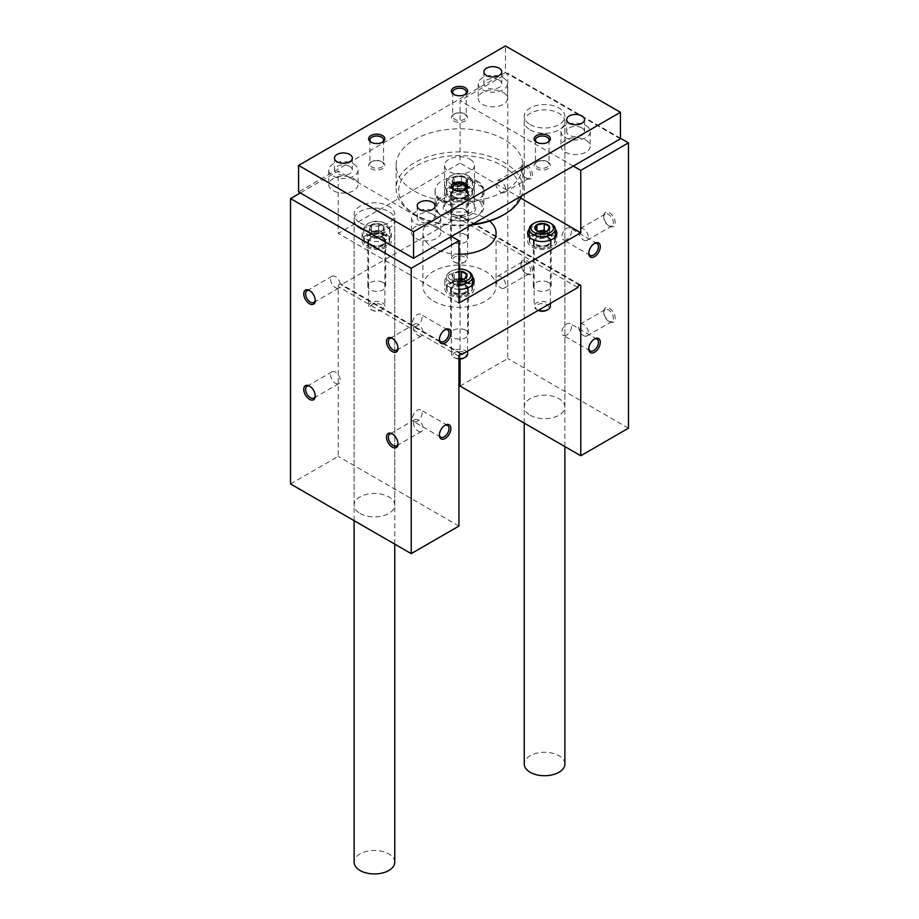 <?xml version="1.0" encoding="UTF-8"?>
<svg xmlns="http://www.w3.org/2000/svg" width="919" height="919" viewBox="0 0 919 919"><rect width="100%" height="100%" fill="white"/><g stroke="black" fill="none" stroke-linecap="round" stroke-linejoin="round"><path stroke-width="0.69" stroke-dasharray="4.59 3.45" d="M530.194 415.262A20.321 11.729 0 0 0 552.33 417.8A20.321 11.729 0 0 0 564.875 406.968A20.321 11.729 0 0 0 544.553 395.227A20.321 11.729 0 0 0 524.244 406.968A20.321 11.729 0 0 0 530.194 415.262M460.074 386.06L507.782 358.525L507.782 73.164L460.074 100.699L460.074 163.077L338.238 233.426L338.238 171.037L300.306 192.944M628.47 428.197L507.782 358.525M526.736 273.908A8.133 4.687 -120 0 0 532.492 270.588A8.133 4.687 -120 0 0 526.736 260.628A8.133 4.687 -120 0 0 520.993 263.948A8.133 4.687 -120 0 0 526.736 273.908L525.806 273.368A6.812 3.929 -120 0 0 529.218 273.701A6.812 3.929 -120 0 0 529.218 265.844A6.812 3.929 -120 0 0 522.406 261.915A6.812 3.929 -120 0 0 520.993 265.028A6.812 3.929 -120 0 0 525.806 273.368L526.736 273.908M609.504 321.684A8.133 4.687 -120 0 0 615.248 318.365A8.133 4.687 -120 0 0 609.504 308.416A8.133 4.687 -120 0 0 603.749 311.736A8.133 4.687 -120 0 0 609.504 321.684L608.573 321.145A6.812 3.929 -120 0 0 611.974 321.489A6.812 3.929 -120 0 0 611.974 313.62A6.812 3.929 -120 0 0 605.161 309.692A6.812 3.929 -120 0 0 603.749 312.816A6.812 3.929 -120 0 0 608.573 321.145L609.504 321.684M526.736 178.343A8.133 4.687 -120 0 0 532.492 175.024A8.133 4.687 -120 0 0 526.736 165.075A8.133 4.687 -120 0 0 520.993 168.395A8.133 4.687 -120 0 0 526.736 178.343L525.806 177.804A6.812 3.929 -120 0 0 529.218 178.137A6.812 3.929 -120 0 0 529.218 170.279A6.812 3.929 -120 0 0 522.406 166.35A6.812 3.929 -120 0 0 520.993 169.464A6.812 3.929 -120 0 0 525.806 177.804L526.736 178.343M609.504 226.12A8.133 4.687 -120 0 0 615.248 222.812A8.133 4.687 -120 0 0 609.504 212.852A8.133 4.687 -120 0 0 603.749 216.172A8.133 4.687 -120 0 0 609.504 226.12L608.573 225.58A6.812 3.929 -120 0 0 611.974 225.925A6.812 3.929 -120 0 0 611.974 218.067A6.812 3.929 -120 0 0 605.161 214.127A6.812 3.929 -120 0 0 603.749 217.252A6.812 3.929 -120 0 0 608.573 225.58L609.504 226.12M620.417 138.195L507.782 73.164M530.194 129.901A20.321 11.729 0 0 0 552.33 132.439A20.321 11.729 0 0 0 564.875 121.607A20.321 11.729 0 0 0 544.553 109.866A20.321 11.729 0 0 0 524.244 121.607A20.321 11.729 0 0 0 530.194 129.901M573.295 166.063L460.074 100.699M520.682 198.079L460.074 163.077M387.083 227.119A14.635 8.443 180 0 1 391.368 233.093A14.635 8.443 180 0 1 376.744 241.536A14.635 8.443 180 0 1 362.109 233.093A14.635 8.443 180 0 1 371.138 225.293A14.635 8.443 180 0 1 387.083 227.119M458.926 289.313A14.635 8.443 180 0 1 444.865 280.869A14.635 8.443 180 0 1 453.906 273.069A14.635 8.443 180 0 1 469.85 274.896A14.635 8.443 180 0 1 472.504 276.998M469.85 179.343A14.635 8.443 180 0 1 474.135 185.316A14.635 8.443 180 0 1 459.5 193.76A14.635 8.443 180 0 1 444.865 185.316A14.635 8.443 180 0 1 453.906 177.505A14.635 8.443 180 0 1 469.85 179.343M529.252 229.222A14.635 8.443 180 0 1 552.606 227.119A14.635 8.443 180 0 1 555.26 229.222M458.926 254.207A36.576 21.114 180 0 1 422.924 233.093A36.576 21.114 180 0 1 445.508 213.587A36.576 21.114 180 0 1 485.358 218.159A36.576 21.114 180 0 1 489.62 221.111M458.926 303.109L338.238 233.426M451.459 236.413L338.238 171.037M364.671 230.106A20.321 11.729 0 0 0 394.756 219.813A20.321 11.729 0 0 0 374.447 208.085A20.321 11.729 0 0 0 354.125 219.813A20.321 11.729 0 0 0 356.629 225.454M360.076 513.48A20.321 11.729 0 0 0 382.212 516.018A20.321 11.729 0 0 0 394.756 505.174A20.321 11.729 0 0 0 374.447 493.446A20.321 11.729 0 0 0 354.125 505.174A20.321 11.729 0 0 0 360.076 513.48M290.53 483.945L338.238 456.398L338.238 286.51A2.033 1.172 120 0 1 339.122 284.465A2.033 1.172 120 0 1 340.685 283.925A2.033 1.172 120 0 1 341.11 284.856L457.202 217.826L577.89 287.509M458.926 526.082L338.238 456.398M460.362 353.7L341.11 284.856M383.062 282.535A8.937 5.158 180 0 1 385.681 286.188A8.937 5.158 180 0 1 376.744 291.346A8.937 5.158 180 0 1 367.795 286.188A8.937 5.158 180 0 1 373.321 281.409A8.937 5.158 180 0 1 383.062 282.535M465.818 330.312A8.937 5.158 180 0 1 468.437 333.965A8.937 5.158 180 0 1 459.5 339.122A8.937 5.158 180 0 1 450.563 333.965A8.937 5.158 180 0 1 456.077 329.197A8.937 5.158 180 0 1 465.818 330.312M465.818 234.747A8.937 5.158 180 0 1 468.437 238.4A8.937 5.158 180 0 1 459.5 243.558A8.937 5.158 180 0 1 450.563 238.4A8.937 5.158 180 0 1 456.077 233.633A8.937 5.158 180 0 1 465.818 234.747M548.586 282.535A8.937 5.158 180 0 1 551.205 286.188A8.937 5.158 180 0 1 542.256 291.346A8.937 5.158 180 0 1 533.319 286.188A8.937 5.158 180 0 1 538.833 281.409A8.937 5.158 180 0 1 548.586 282.535M433.642 301.11A36.576 21.114 0 0 0 473.492 305.694A36.576 21.114 0 0 0 496.076 286.188A36.576 21.114 0 0 0 485.358 271.254A36.576 21.114 0 0 0 445.508 266.671A36.576 21.114 0 0 0 422.924 286.188A36.576 21.114 0 0 0 433.642 301.11M579.326 285.016L460.074 216.172A2.033 1.172 120 0 0 459.649 215.241A2.033 1.172 120 0 0 458.087 215.781A2.033 1.172 120 0 0 457.202 217.826M460.074 216.172L460.074 359.019M552.606 235.08A14.635 8.443 180 0 1 556.891 241.054A14.635 8.443 180 0 1 542.256 249.497A14.635 8.443 180 0 1 527.632 241.054A14.635 8.443 180 0 1 536.662 233.254A14.635 8.443 180 0 1 552.606 235.08M548.586 237.401A8.937 5.158 180 0 1 551.205 241.054A8.937 5.158 180 0 1 542.256 246.223A8.937 5.158 180 0 1 533.319 241.054A8.937 5.158 180 0 1 538.833 236.286A8.937 5.158 180 0 1 548.586 237.401M469.85 187.304A14.635 8.443 180 0 1 474.135 193.277A14.635 8.443 180 0 1 459.5 201.72A14.635 8.443 180 0 1 444.865 193.277A14.635 8.443 180 0 1 453.906 185.477A14.635 8.443 180 0 1 469.85 187.304M465.818 189.624A8.937 5.158 180 0 1 468.437 193.277A8.937 5.158 180 0 1 459.5 198.435A8.937 5.158 180 0 1 450.563 193.277A8.937 5.158 180 0 1 456.077 188.51A8.937 5.158 180 0 1 465.818 189.624M469.85 282.868A14.635 8.443 180 0 1 474.135 288.842A14.635 8.443 180 0 1 459.5 297.285A14.635 8.443 180 0 1 444.865 288.842A14.635 8.443 180 0 1 453.906 281.03A14.635 8.443 180 0 1 469.85 282.868M465.818 285.189A8.937 5.158 180 0 1 468.437 288.842A8.937 5.158 180 0 1 459.5 294A8.937 5.158 180 0 1 450.563 288.842A8.937 5.158 180 0 1 456.077 284.063A8.937 5.158 180 0 1 465.818 285.189M387.083 235.08A14.635 8.443 180 0 1 391.368 241.054A14.635 8.443 180 0 1 376.744 249.497A14.635 8.443 180 0 1 362.109 241.054A14.635 8.443 180 0 1 371.138 233.254A14.635 8.443 180 0 1 387.083 235.08M383.062 237.401A8.937 5.158 180 0 1 385.681 241.054A8.937 5.158 180 0 1 376.744 246.223A8.937 5.158 180 0 1 367.795 241.054A8.937 5.158 180 0 1 373.321 236.286A8.937 5.158 180 0 1 383.062 237.401M439.408 339.031A6.812 3.929 -60 0 1 439.385 338.525A6.812 3.929 -60 0 1 444.199 330.185A6.812 3.929 -60 0 1 444.647 329.955M417.26 325.751A6.812 3.929 -60 0 1 413.86 326.084A6.812 3.929 -60 0 1 412.815 320.639A6.812 3.929 -60 0 1 417.26 314.631A6.812 3.929 -60 0 1 420.661 314.298A6.812 3.929 -60 0 1 421.706 319.755A6.812 3.929 -60 0 1 417.26 325.751M588.826 252.759A6.812 3.929 -60 0 1 588.815 252.254A6.812 3.929 -60 0 1 593.628 243.914A6.812 3.929 -60 0 1 594.076 243.684M566.69 239.48A6.812 3.929 -60 0 1 563.278 239.813A6.812 3.929 -60 0 1 562.244 234.368A6.812 3.929 -60 0 1 566.69 228.36A6.812 3.929 -60 0 1 570.09 228.027A6.812 3.929 -60 0 1 571.136 233.483A6.812 3.929 -60 0 1 566.69 239.48M418.214 335.481A6.812 3.929 -120 0 0 421.614 335.826A6.812 3.929 -120 0 0 421.614 327.957A6.812 3.929 -120 0 0 414.814 324.028A6.812 3.929 -120 0 0 413.768 329.484A6.812 3.929 -120 0 0 418.214 335.481M397.984 347.658A6.812 3.929 -120 0 0 398.007 347.152A6.812 3.929 -120 0 0 393.194 338.812A6.812 3.929 -120 0 0 392.746 338.583M335.458 287.704A6.812 3.929 -120 0 0 338.858 288.038A6.812 3.929 -120 0 0 338.858 280.18A6.812 3.929 -120 0 0 332.046 276.251A6.812 3.929 -120 0 0 331.012 281.708A6.812 3.929 -120 0 0 335.458 287.704M315.228 299.87A6.812 3.929 -120 0 0 315.251 299.376A6.812 3.929 -120 0 0 310.427 291.036A6.812 3.929 -120 0 0 309.99 290.806M583.542 240.031A6.812 3.929 -120 0 0 586.954 240.364A6.812 3.929 -120 0 0 587.988 234.919A6.812 3.929 -120 0 0 583.542 228.911A6.812 3.929 -120 0 0 580.142 228.578A6.812 3.929 -120 0 0 579.096 234.035A6.812 3.929 -120 0 0 583.542 240.031M500.786 192.255A6.812 3.929 -120 0 0 504.186 192.588A6.812 3.929 -120 0 0 505.232 187.131A6.812 3.929 -120 0 0 500.786 181.135A6.812 3.929 -120 0 0 497.386 180.802A6.812 3.929 -120 0 0 496.34 186.258A6.812 3.929 -120 0 0 500.786 192.255M439.408 434.595A6.812 3.929 -60 0 1 439.385 434.09A6.812 3.929 -60 0 1 444.199 425.75A6.812 3.929 -60 0 1 444.647 425.52M417.26 421.316A6.812 3.929 -60 0 1 413.86 421.649A6.812 3.929 -60 0 1 412.815 416.192A6.812 3.929 -60 0 1 417.26 410.196A6.812 3.929 -60 0 1 420.661 409.863A6.812 3.929 -60 0 1 421.706 415.319A6.812 3.929 -60 0 1 417.26 421.316M588.826 348.324A6.812 3.929 -60 0 1 588.815 347.819A6.812 3.929 -60 0 1 593.628 339.479A6.812 3.929 -60 0 1 594.076 339.249M566.69 335.044A6.812 3.929 -60 0 1 563.278 335.378A6.812 3.929 -60 0 1 562.244 329.921A6.812 3.929 -60 0 1 566.69 323.925A6.812 3.929 -60 0 1 570.09 323.591A6.812 3.929 -60 0 1 571.136 329.048A6.812 3.929 -60 0 1 566.69 335.044M418.214 431.045A6.812 3.929 -120 0 0 421.614 431.39A6.812 3.929 -120 0 0 421.614 423.521A6.812 3.929 -120 0 0 414.814 419.592A6.812 3.929 -120 0 0 413.768 425.049A6.812 3.929 -120 0 0 418.214 431.045M397.984 443.222A6.812 3.929 -120 0 0 398.007 442.717A6.812 3.929 -120 0 0 393.194 434.377A6.812 3.929 -120 0 0 392.746 434.147M335.458 383.269A6.812 3.929 -120 0 0 338.858 383.602A6.812 3.929 -120 0 0 338.858 375.745A6.812 3.929 -120 0 0 332.046 371.816A6.812 3.929 -120 0 0 331.012 377.272A6.812 3.929 -120 0 0 335.458 383.269M315.228 395.434A6.812 3.929 -120 0 0 315.251 394.94A6.812 3.929 -120 0 0 310.427 386.6A6.812 3.929 -120 0 0 309.99 386.359M583.542 335.596A6.812 3.929 -120 0 0 586.954 335.929A6.812 3.929 -120 0 0 587.988 330.472A6.812 3.929 -120 0 0 583.542 324.476A6.812 3.929 -120 0 0 580.142 324.143A6.812 3.929 -120 0 0 579.096 329.599A6.812 3.929 -120 0 0 583.542 335.596M500.786 287.819A6.812 3.929 -120 0 0 504.186 288.152A6.812 3.929 -120 0 0 505.232 282.696A6.812 3.929 -120 0 0 500.786 276.699A6.812 3.929 -120 0 0 497.386 276.355A6.812 3.929 -120 0 0 496.34 281.811A6.812 3.929 -120 0 0 500.786 287.819M439.719 214.368L436.468 211.163A24.388 14.072 180 0 1 435.112 206.545A24.388 14.072 180 0 1 467.507 193.254L470.758 196.459L479.281 201.376A22.757 13.142 180 0 1 475.594 217.16A22.757 13.142 180 0 1 448.242 219.296L439.719 214.368A22.757 13.142 180 0 1 443.406 198.584A22.757 13.142 180 0 1 470.758 196.459M620.417 138.861L505.473 72.498L505.473 45.95M505.473 72.498L298.583 191.945M414.676 191.278A63.4 36.599 0 0 0 483.762 199.216A63.4 36.599 0 0 0 522.9 165.397A63.4 36.599 0 0 0 504.324 139.516A63.4 36.599 0 0 0 435.238 131.589A63.4 36.599 0 0 0 396.1 165.397A63.4 36.599 0 0 0 414.676 191.278M360.076 222.8A20.321 11.729 0 0 0 382.212 225.35A20.321 11.729 0 0 0 394.756 214.506A20.321 11.729 0 0 0 374.447 202.777A20.321 11.729 0 0 0 354.125 214.506A20.321 11.729 0 0 0 360.076 222.8M530.194 124.593A20.321 11.729 0 0 0 552.33 127.132A20.321 11.729 0 0 0 564.875 116.299A20.321 11.729 0 0 0 544.553 104.559A20.321 11.729 0 0 0 524.244 116.299A20.321 11.729 0 0 0 530.194 124.593M585.943 140.182A14.635 8.443 180 0 1 590.228 146.155A14.635 8.443 180 0 1 575.593 154.599A14.635 8.443 180 0 1 560.958 146.155A14.635 8.443 180 0 1 569.998 138.355A14.635 8.443 180 0 1 585.943 140.182M503.175 92.405A14.635 8.443 180 0 1 507.46 98.379A14.635 8.443 180 0 1 492.837 106.822A14.635 8.443 180 0 1 478.202 98.379A14.635 8.443 180 0 1 487.231 90.567A14.635 8.443 180 0 1 503.175 92.405M353.758 178.677A14.635 8.443 180 0 1 358.042 184.65A14.635 8.443 180 0 1 343.407 193.093A14.635 8.443 180 0 1 328.772 184.65A14.635 8.443 180 0 1 337.813 176.839A14.635 8.443 180 0 1 353.758 178.677M436.514 226.453A14.635 8.443 180 0 1 440.798 232.427A14.635 8.443 180 0 1 426.163 240.87A14.635 8.443 180 0 1 411.54 232.427A14.635 8.443 180 0 1 420.569 224.627A14.635 8.443 180 0 1 436.514 226.453M548.011 162.089L548.011 162.089A8.133 4.687 180 0 1 548.011 168.717A8.133 4.687 180 0 1 536.512 168.717A8.133 4.687 180 0 1 536.512 162.089A8.133 4.687 180 0 1 548.011 162.089L547.069 161.549A6.812 3.929 180 0 1 549.068 164.329A6.812 3.929 180 0 1 542.256 168.257A6.812 3.929 180 0 1 535.455 164.329A6.812 3.929 180 0 1 537.443 161.549A6.812 3.929 180 0 1 547.069 161.549L548.011 162.089M465.244 114.301L465.244 114.301A8.133 4.687 180 0 1 465.244 120.94A8.133 4.687 180 0 1 453.756 120.94A8.133 4.687 180 0 1 453.756 114.301A8.133 4.687 180 0 1 465.244 114.301L464.313 113.761A6.812 3.929 180 0 1 466.312 116.541A6.812 3.929 180 0 1 459.5 120.469A6.812 3.929 180 0 1 452.688 116.541A6.812 3.929 180 0 1 454.687 113.761A6.812 3.929 180 0 1 464.313 113.761L465.244 114.301M382.488 162.089L382.488 162.089A8.133 4.687 180 0 1 382.488 168.717A8.133 4.687 180 0 1 370.989 168.717A8.133 4.687 180 0 1 370.989 162.089A8.133 4.687 180 0 1 382.488 162.089L381.557 161.549A6.812 3.929 180 0 1 383.545 164.329A6.812 3.929 180 0 1 376.744 168.257A6.812 3.929 180 0 1 369.932 164.329A6.812 3.929 180 0 1 371.931 161.549A6.812 3.929 180 0 1 381.557 161.549L382.488 162.089M465.244 209.865L465.244 209.865A8.133 4.687 180 0 1 465.244 216.505A8.133 4.687 180 0 1 453.756 216.505A8.133 4.687 180 0 1 453.756 209.865A8.133 4.687 180 0 1 465.244 209.865L464.313 209.325A6.812 3.929 180 0 1 466.312 212.105A6.812 3.929 180 0 1 459.5 216.034A6.812 3.929 180 0 1 452.688 212.105A6.812 3.929 180 0 1 454.687 209.325A6.812 3.929 180 0 1 464.313 209.325L465.244 209.865M464.738 190.222A6.812 3.929 180 0 1 464.313 190.497A6.812 3.929 180 0 1 454.687 190.497A6.812 3.929 180 0 1 454.262 190.222M381.982 142.445A6.812 3.929 180 0 1 381.557 142.709A6.812 3.929 180 0 1 371.931 142.709A6.812 3.929 180 0 1 371.506 142.445M464.738 94.668A6.812 3.929 180 0 1 464.313 94.933A6.812 3.929 180 0 1 454.687 94.933A6.812 3.929 180 0 1 454.262 94.668M547.494 142.445A6.812 3.929 180 0 1 547.069 142.709A6.812 3.929 180 0 1 537.443 142.709A6.812 3.929 180 0 1 537.018 142.445M432.493 214.173A8.937 5.158 180 0 1 435.112 217.826A8.937 5.158 180 0 1 426.163 222.984A8.937 5.158 180 0 1 417.226 217.826A8.937 5.158 180 0 1 422.74 213.059A8.937 5.158 180 0 1 432.493 214.173M436.514 211.852A14.635 8.443 180 0 1 440.798 217.826A14.635 8.443 180 0 1 426.163 226.269A14.635 8.443 180 0 1 411.54 217.826A14.635 8.443 180 0 1 420.569 210.026A14.635 8.443 180 0 1 436.514 211.852M349.725 166.396A8.937 5.158 180 0 1 352.345 170.049A8.937 5.158 180 0 1 343.407 175.207A8.937 5.158 180 0 1 334.47 170.049A8.937 5.158 180 0 1 339.984 165.282A8.937 5.158 180 0 1 349.725 166.396M353.758 164.076A14.635 8.443 180 0 1 358.042 170.049A14.635 8.443 180 0 1 343.407 178.493A14.635 8.443 180 0 1 328.772 170.049A14.635 8.443 180 0 1 337.813 162.238A14.635 8.443 180 0 1 353.758 164.076M499.155 80.125A8.937 5.158 180 0 1 501.774 83.778A8.937 5.158 180 0 1 492.837 88.936A8.937 5.158 180 0 1 483.888 83.778A8.937 5.158 180 0 1 489.413 79.011A8.937 5.158 180 0 1 499.155 80.125M503.175 77.805A14.635 8.443 180 0 1 507.46 83.778A14.635 8.443 180 0 1 492.837 92.222A14.635 8.443 180 0 1 478.202 83.778A14.635 8.443 180 0 1 487.231 75.978A14.635 8.443 180 0 1 503.175 77.805M581.911 127.902A8.937 5.158 180 0 1 584.53 131.555A8.937 5.158 180 0 1 575.593 136.724A8.937 5.158 180 0 1 566.655 131.555A8.937 5.158 180 0 1 572.169 126.788A8.937 5.158 180 0 1 581.911 127.902M585.943 125.581A14.635 8.443 180 0 1 590.228 131.555A14.635 8.443 180 0 1 575.593 139.998A14.635 8.443 180 0 1 560.958 131.555A14.635 8.443 180 0 1 569.998 123.755A14.635 8.443 180 0 1 585.943 125.581M564.875 763.999A20.321 11.729 0 0 0 544.553 752.27A20.321 11.729 0 0 0 524.244 763.999M394.756 862.217A20.321 11.729 0 0 0 374.447 850.477A20.321 11.729 0 0 0 354.125 862.217M472.366 224.339A63.4 36.599 180 0 1 414.676 214.38A63.4 36.599 180 0 1 396.1 188.498A63.4 36.599 180 0 1 435.238 154.679A63.4 36.599 180 0 1 504.324 162.617A63.4 36.599 180 0 1 522.9 188.498A63.4 36.599 180 0 1 521.578 195.919M471.079 225.075A60.792 35.094 180 0 1 416.514 215.437A60.792 35.094 180 0 1 416.514 165.799A60.792 35.094 180 0 1 502.486 165.799A60.792 35.094 180 0 1 502.486 215.437M476.743 180.664A24.388 14.072 180 0 1 483.888 190.624A24.388 14.072 180 0 1 459.5 204.696A24.388 14.072 180 0 1 435.112 190.624A24.388 14.072 180 0 1 450.172 177.608A24.388 14.072 180 0 1 476.743 180.664M482.532 187.327L467.507 178.654A24.388 14.072 0 0 1 476.743 181.996A24.388 14.072 0 0 1 482.532 187.327L482.532 201.927A24.388 14.072 180 0 1 483.888 206.545A24.388 14.072 180 0 1 476.743 216.505A24.388 14.072 180 0 1 451.493 219.848L448.242 219.296M467.507 178.654L467.507 193.254M436.468 196.563L451.493 205.247A24.388 14.072 0 0 1 436.468 196.563L436.468 211.163M451.493 205.247L451.493 219.848M479.281 201.376L482.532 201.927M470.999 201.238L470.999 201.238A16.255 9.385 180 0 1 470.999 214.506A16.255 9.385 180 0 1 448.001 214.506A16.255 9.385 180 0 1 448.001 201.238A16.255 9.385 180 0 1 470.999 201.238L470.057 200.698A14.934 8.627 180 0 1 474.434 206.798A14.934 8.627 180 0 1 459.5 215.425A14.934 8.627 180 0 1 444.566 206.798A14.934 8.627 180 0 1 448.943 200.698A14.934 8.627 180 0 1 470.057 200.698L470.999 201.238M470.057 159.309A14.934 8.627 180 0 1 474.434 165.397A14.934 8.627 180 0 1 459.5 174.024A14.934 8.627 180 0 1 444.566 165.397A14.934 8.627 180 0 1 453.779 157.436A14.934 8.627 180 0 1 470.057 159.309M463.486 279.238A6.502 3.756 180 0 1 464.095 279.548A6.502 3.756 180 0 1 465.784 283.167A6.502 3.756 180 0 1 461.177 285.82L464.807 285.269L464.807 278.629L457.559 279.755L454.905 279.043L452.251 276.688L454.193 272.495L461.441 271.381M458.926 279.881A7.513 4.331 180 0 1 457.559 279.755A7.513 4.331 180 0 1 454.193 278.629A7.513 4.331 180 0 1 452.251 276.688A7.513 4.331 180 0 1 454.193 272.495A7.513 4.331 180 0 1 458.926 271.243M458.926 282.122A11.384 6.571 180 0 1 448.886 277.929A11.384 6.571 180 0 1 451.459 270.921A11.384 6.571 180 0 1 458.926 269.003M458.926 284.396A13.004 7.513 180 0 1 446.496 276.895A13.004 7.513 180 0 1 450.31 271.587A13.004 7.513 180 0 1 468.69 271.587M468.69 293.816A13.004 7.513 180 0 1 450.31 293.816A13.004 7.513 180 0 1 446.496 288.509A13.004 7.513 180 0 1 459.5 280.996A13.004 7.513 180 0 1 472.504 288.509A13.004 7.513 180 0 1 468.69 293.816L468.403 293.977A12.602 7.272 180 0 1 450.597 293.977A12.602 7.272 180 0 1 450.597 283.695A12.602 7.272 180 0 1 468.403 283.695A12.602 7.272 180 0 1 468.403 293.977L468.69 293.816M465.301 292.185A8.214 4.744 180 0 1 456.49 293.241A8.214 4.744 180 0 1 451.298 289.003A8.214 4.744 180 0 1 459.5 284.097A8.214 4.744 180 0 1 467.702 289.003A8.214 4.744 180 0 1 465.301 292.185M465.244 293.506A8.133 4.687 180 0 1 456.525 294.551A8.133 4.687 180 0 1 451.378 290.358A8.133 4.687 180 0 1 451.367 290.186A8.133 4.687 180 0 1 459.5 285.499A8.133 4.687 180 0 1 467.633 290.186A8.133 4.687 180 0 1 467.622 290.358A8.133 4.687 180 0 1 465.244 293.506M458.926 358.663A8.133 4.687 180 0 1 453.756 357.296A8.133 4.687 180 0 1 451.367 353.976A8.133 4.687 180 0 1 459.5 349.289A8.133 4.687 180 0 1 467.633 353.976M458.926 359.019A6.628 3.825 180 0 1 454.813 357.905A6.628 3.825 180 0 1 454.813 352.494A6.628 3.825 180 0 1 464.187 352.494A6.628 3.825 180 0 1 464.187 357.905M458.926 278.4L457.823 278.572A6.502 3.756 180 0 1 458.926 278.457M464.807 285.269L466.749 281.076L463.532 279.215M461.177 285.82A6.502 3.756 180 0 1 454.905 284.856L457.559 286.383L461.177 285.82M454.905 284.856A6.502 3.756 180 0 1 453.216 281.225L452.251 283.316L454.905 284.856M453.216 281.225A6.502 3.756 180 0 1 454.905 279.548A6.502 3.756 180 0 1 457.823 278.572L454.193 279.135L453.216 281.225M466.749 281.076L466.749 274.436M454.193 279.135L454.193 272.495M452.251 283.316L452.251 276.688M457.559 286.383L457.559 279.755M547.563 237.481L547.563 230.853L540.315 231.967L537.661 231.255L535.007 228.9L535.007 235.54L540.315 238.607L547.563 237.481L549.516 233.3L546.288 231.439M533.066 223.799A13.004 7.513 180 0 1 551.457 223.799M551.457 246.028A13.004 7.513 180 0 1 533.066 246.028A13.004 7.513 180 0 1 529.252 240.721A13.004 7.513 180 0 1 542.256 233.219A13.004 7.513 180 0 1 555.26 240.721A13.004 7.513 180 0 1 551.457 246.028L551.17 246.2A12.602 7.272 180 0 1 533.353 246.2A12.602 7.272 180 0 1 533.353 235.907A12.602 7.272 180 0 1 551.17 235.907A12.602 7.272 180 0 1 551.17 246.2L551.457 246.028M548.069 244.408A8.214 4.744 180 0 1 539.246 245.465A8.214 4.744 180 0 1 534.054 241.215A8.214 4.744 180 0 1 542.256 236.321A8.214 4.744 180 0 1 550.458 241.215A8.214 4.744 180 0 1 548.069 244.408M548.011 245.729A8.133 4.687 180 0 1 539.281 246.774A8.133 4.687 180 0 1 534.134 242.57A8.133 4.687 180 0 1 534.134 242.409A8.133 4.687 180 0 1 542.256 237.722A8.133 4.687 180 0 1 550.389 242.409A8.133 4.687 180 0 1 550.378 242.57A8.133 4.687 180 0 1 548.011 245.729M538.385 310.323A8.133 4.687 180 0 1 536.512 309.519A8.133 4.687 180 0 1 534.134 306.199A8.133 4.687 180 0 1 542.256 301.501A8.133 4.687 180 0 1 550.389 306.199M538.178 310.438A6.628 3.825 180 0 1 537.569 310.128A6.628 3.825 180 0 1 537.569 304.706A6.628 3.825 180 0 1 546.954 304.706A6.628 3.825 180 0 1 546.954 310.128M546.254 231.45A6.502 3.756 180 0 1 546.862 231.76A6.502 3.756 180 0 1 548.54 235.39A6.502 3.756 180 0 1 543.945 238.044A6.502 3.756 180 0 1 537.661 237.079A6.502 3.756 180 0 1 535.984 233.449L535.007 235.54M537.718 231.232L535.984 233.449A6.502 3.756 180 0 1 537.661 231.76A6.502 3.756 180 0 1 538.27 231.45M549.516 233.3L549.516 226.66M536.949 231.358L536.949 230.784M540.315 238.607L540.315 231.967M369.484 228.9L371.437 224.718L378.685 223.593L383.993 226.66L382.051 230.853L374.803 231.967L372.138 231.255L369.484 228.9A7.513 4.331 180 0 1 371.437 224.718A7.513 4.331 180 0 1 378.685 223.593A7.513 4.331 180 0 1 383.993 226.66A7.513 4.331 180 0 1 382.051 230.853A7.513 4.331 180 0 1 374.803 231.967A7.513 4.331 180 0 1 371.437 230.853A7.513 4.331 180 0 1 369.484 228.9L369.484 235.54L374.803 238.607L382.051 237.481L383.993 233.3L378.685 230.232L375.055 230.795A6.502 3.756 180 0 1 381.339 231.76A6.502 3.756 180 0 1 383.016 235.39A6.502 3.756 180 0 1 378.421 238.044A6.502 3.756 180 0 1 372.138 237.079A6.502 3.756 180 0 1 370.46 233.449L369.484 235.54M384.785 232.427A11.384 6.571 180 0 1 368.691 232.427A11.384 6.571 180 0 1 368.691 223.133A11.384 6.571 180 0 1 384.785 223.133A11.384 6.571 180 0 1 384.785 232.427M385.934 234.414A13.004 7.513 180 0 1 371.758 236.045A13.004 7.513 180 0 1 363.74 229.107A13.004 7.513 180 0 1 367.543 223.799A13.004 7.513 180 0 1 385.934 223.799A13.004 7.513 180 0 1 389.748 229.107A13.004 7.513 180 0 1 385.934 234.414M385.934 246.028A13.004 7.513 180 0 1 367.543 246.028A13.004 7.513 180 0 1 363.74 240.721A13.004 7.513 180 0 1 376.744 233.219A13.004 7.513 180 0 1 389.748 240.721A13.004 7.513 180 0 1 385.934 246.028L385.647 246.2A12.602 7.272 180 0 1 367.83 246.2A12.602 7.272 180 0 1 367.83 235.907A12.602 7.272 180 0 1 385.647 235.907A12.602 7.272 180 0 1 385.647 246.2L385.934 246.028M382.545 244.408A8.214 4.744 180 0 1 373.734 245.465A8.214 4.744 180 0 1 368.542 241.215A8.214 4.744 180 0 1 376.744 236.321A8.214 4.744 180 0 1 384.946 241.215A8.214 4.744 180 0 1 382.545 244.408M382.488 245.729A8.133 4.687 180 0 1 373.757 246.774A8.133 4.687 180 0 1 368.622 242.57A8.133 4.687 180 0 1 368.611 242.409A8.133 4.687 180 0 1 376.744 237.722A8.133 4.687 180 0 1 384.866 242.409A8.133 4.687 180 0 1 384.866 242.57A8.133 4.687 180 0 1 382.488 245.729M382.488 309.519A8.133 4.687 180 0 1 370.989 309.519A8.133 4.687 180 0 1 368.611 306.199A8.133 4.687 180 0 1 376.744 301.501A8.133 4.687 180 0 1 384.866 306.199A8.133 4.687 180 0 1 382.488 309.519L381.431 310.128A6.628 3.825 180 0 1 372.046 310.128A6.628 3.825 180 0 1 372.046 304.706A6.628 3.825 180 0 1 381.431 304.706A6.628 3.825 180 0 1 381.431 310.128L382.488 309.519M370.46 233.449A6.502 3.756 180 0 1 372.138 231.76A6.502 3.756 180 0 1 375.055 230.795L371.437 231.358L370.46 233.449M383.993 233.3L383.993 226.66M378.685 230.232L378.685 223.593M371.437 231.358L371.437 224.718M374.803 238.607L374.803 231.967M382.051 237.481L382.051 230.853M452.251 181.123L454.193 176.942L461.441 175.816L466.749 178.883L464.807 183.065L457.559 184.191L454.905 183.478L452.251 181.123A7.513 4.331 180 0 1 454.193 176.942A7.513 4.331 180 0 1 461.441 175.816A7.513 4.331 180 0 1 466.749 178.883A7.513 4.331 180 0 1 464.807 183.065A7.513 4.331 180 0 1 457.559 184.191A7.513 4.331 180 0 1 454.193 183.065A7.513 4.331 180 0 1 452.251 181.123L452.251 187.763L457.559 190.83L464.807 189.705L466.749 185.512L461.441 182.456L457.823 183.007A6.502 3.756 180 0 1 464.095 183.984A6.502 3.756 180 0 1 465.784 187.614A6.502 3.756 180 0 1 461.177 190.267A6.502 3.756 180 0 1 454.905 189.291A6.502 3.756 180 0 1 453.216 185.672L452.251 187.763M467.541 184.65A11.384 6.571 180 0 1 451.459 184.65A11.384 6.571 180 0 1 451.459 175.357A11.384 6.571 180 0 1 467.541 175.357A11.384 6.571 180 0 1 467.541 184.65M468.69 186.637A13.004 7.513 180 0 1 454.526 188.269A13.004 7.513 180 0 1 446.496 181.33A13.004 7.513 180 0 1 450.31 176.023A13.004 7.513 180 0 1 468.69 176.023A13.004 7.513 180 0 1 472.504 181.33A13.004 7.513 180 0 1 468.69 186.637M468.69 198.251A13.004 7.513 180 0 1 450.31 198.251A13.004 7.513 180 0 1 446.496 192.944A13.004 7.513 180 0 1 459.5 185.431A13.004 7.513 180 0 1 472.504 192.944A13.004 7.513 180 0 1 468.69 198.251L468.403 198.424A12.602 7.272 180 0 1 450.597 198.424A12.602 7.272 180 0 1 450.597 188.131A12.602 7.272 180 0 1 468.403 188.131A12.602 7.272 180 0 1 468.403 198.424L468.69 198.251M465.301 196.632A8.214 4.744 180 0 1 456.49 197.688A8.214 4.744 180 0 1 451.298 193.438A8.214 4.744 180 0 1 459.5 188.533A8.214 4.744 180 0 1 467.702 193.438A8.214 4.744 180 0 1 465.301 196.632M465.244 197.953A8.133 4.687 180 0 1 456.525 198.998A8.133 4.687 180 0 1 451.378 194.794A8.133 4.687 180 0 1 451.367 194.633A8.133 4.687 180 0 1 459.5 189.934A8.133 4.687 180 0 1 467.633 194.633A8.133 4.687 180 0 1 467.622 194.794A8.133 4.687 180 0 1 465.244 197.953M465.244 261.731A8.133 4.687 180 0 1 453.756 261.731A8.133 4.687 180 0 1 451.367 258.411A8.133 4.687 180 0 1 459.5 253.724A8.133 4.687 180 0 1 467.633 258.411A8.133 4.687 180 0 1 465.244 261.731L464.187 262.34A6.628 3.825 180 0 1 454.813 262.34A6.628 3.825 180 0 1 454.813 256.929A6.628 3.825 180 0 1 464.187 256.929A6.628 3.825 180 0 1 464.187 262.34L465.244 261.731M453.216 185.672A6.502 3.756 180 0 1 454.905 183.984A6.502 3.756 180 0 1 457.823 183.007L454.193 183.57L453.216 185.672M466.749 185.512L466.749 178.883M461.441 182.456L461.441 175.816M454.193 183.57L454.193 176.942M457.559 190.83L457.559 184.191M464.807 189.705L464.807 183.065M458.926 356.193L338.238 286.51M461.372 353.608L340.685 283.925M580.348 284.924L459.649 215.241M422.924 233.093L422.924 286.188M496.076 233.093L496.076 286.188M527.632 233.093L527.632 241.054M556.891 233.093L556.891 241.054M533.319 241.054L533.319 286.188M551.205 241.054L551.205 286.188M444.865 185.316L444.865 193.277M474.135 185.316L474.135 193.277M450.563 193.277L450.563 238.4M468.437 193.277L468.437 238.4M444.865 280.869L444.865 288.842M474.135 280.869L474.135 288.842M450.563 288.842L450.563 333.965M468.437 288.842L468.437 333.965M362.109 233.093L362.109 241.054M391.368 233.093L391.368 241.054M367.795 241.054L367.795 286.188M385.681 241.054L385.681 286.188M439.385 338.525L439.385 339.605M444.199 330.185L445.129 329.645M447.599 329.852L420.661 314.298M440.798 341.638L413.86 326.084M588.815 252.254L588.815 253.334M593.628 243.914L594.559 243.374M597.028 243.581L570.09 228.027M590.216 255.367L563.278 239.813M414.814 324.028L389.782 338.479M421.614 335.826L396.594 350.265M393.194 338.812L392.264 338.272M398.007 347.152L398.007 348.232M332.046 276.251L307.026 290.703M338.858 288.038L313.838 302.489M310.427 291.036L309.496 290.496M315.251 299.376L315.251 300.444M603.749 217.252L603.749 216.172M605.161 214.127L580.142 228.578M611.974 225.925L586.954 240.364M520.993 169.464L520.993 168.395M522.406 166.35L497.386 180.802M529.218 178.137L504.186 192.588M439.385 434.09L439.385 435.169M444.199 425.75L445.129 425.21M447.599 425.417L420.661 409.863M440.798 437.203L413.86 421.649M588.815 347.819L588.815 348.898M593.628 339.479L594.559 338.939M597.028 339.145L570.09 323.591M590.216 350.932L563.278 335.378M414.814 419.592L389.782 434.044M421.614 431.39L396.594 445.83M393.194 434.377L392.264 433.837M398.007 442.717L398.007 443.797M332.046 371.816L307.026 386.256M338.858 383.602L313.838 398.053M310.427 386.6L309.496 386.06M315.251 394.94L315.251 396.009M603.749 312.816L603.749 311.736M605.161 309.692L580.142 324.143M611.974 321.489L586.954 335.929M520.993 265.028L520.993 263.948M522.406 261.915L497.386 276.355M529.218 273.701L504.186 288.152M354.125 219.813L354.125 505.174M394.756 219.813L394.756 505.174M524.244 121.607L524.244 406.968M564.875 121.607L564.875 406.968M464.313 190.497L465.244 189.957M454.687 190.497L453.756 189.957M452.688 187.717L452.688 212.105M466.312 187.717L466.312 212.105M454.687 209.325L453.756 209.865M381.557 142.709L382.488 142.169M371.931 142.709L370.989 142.169M369.932 139.929L369.932 164.329M383.545 139.929L383.545 164.329M371.931 161.549L370.989 162.089M464.313 94.933L465.244 94.393M454.687 94.933L453.756 94.393M452.688 92.153L452.688 116.541M466.312 92.153L466.312 116.541M454.687 113.761L453.756 114.301M547.069 142.709L548.011 142.169M537.443 142.709L536.512 142.169M535.455 139.929L535.455 164.329M549.068 139.929L549.068 164.329M537.443 161.549L536.512 162.089M417.226 205.879L417.226 217.826M435.112 205.879L435.112 217.826M411.54 217.826L411.54 232.427M440.798 217.826L440.798 232.427M334.47 158.102L334.47 170.049M352.345 158.102L352.345 170.049M328.772 170.049L328.772 184.65M358.042 170.049L358.042 184.65M483.888 71.831L483.888 83.778M501.774 71.831L501.774 83.778M478.202 83.778L478.202 98.379M507.46 83.778L507.46 98.379M566.655 119.608L566.655 131.555M584.53 119.608L584.53 131.555M560.958 131.555L560.958 146.155M590.228 131.555L590.228 146.155M564.875 446.565L564.875 116.299M524.244 423.108L524.244 116.299M394.756 544.117L394.756 214.506M354.125 520.659L354.125 214.506M396.1 165.397L396.1 188.498M522.9 165.397L522.9 188.498M416.514 215.437L414.676 214.38M435.112 190.624L435.112 206.545M483.888 190.624L483.888 206.545M475.594 217.16L476.743 216.505M444.566 165.397L444.566 206.798M474.434 165.397L474.434 206.798M448.943 200.698L448.001 201.238M454.905 279.043L454.193 278.629M451.459 270.921L450.31 271.587M446.496 276.895L446.496 288.509M472.504 284.741L472.504 288.509M467.622 290.358L467.702 289.003M451.378 290.358L451.298 289.003M451.367 290.186L451.367 353.976M467.633 290.186L467.633 351.173M454.813 357.905L453.756 357.296M537.661 231.255L536.949 230.853M529.252 236.964L529.252 240.721M555.26 236.964L555.26 240.721M550.378 242.57L550.458 241.215M534.134 242.57L534.054 241.215M534.134 242.409L534.134 306.199M550.389 242.409L550.389 303.385M537.569 310.128L536.512 309.519M372.138 231.255L371.437 230.853M368.691 223.133L367.543 223.799M384.785 223.133L385.934 223.799M363.74 229.107L363.74 240.721M389.748 229.107L389.748 240.721M384.866 242.57L384.946 241.215M368.622 242.57L368.542 241.215M368.611 242.409L368.611 306.199M384.866 242.409L384.866 306.199M372.046 310.128L370.989 309.519M454.905 183.478L454.193 183.065M451.459 175.357L450.31 176.023M467.541 175.357L468.69 176.023M446.496 181.33L446.496 192.944M472.504 181.33L472.504 192.944M467.622 194.794L467.702 193.438M451.378 194.794L451.298 193.438M451.367 194.633L451.367 258.411M467.633 194.633L467.633 258.411M454.813 262.34L453.756 261.731"/><path stroke-width="1.38" d="M628.47 142.836L580.762 170.383L580.762 232.76L458.926 303.109L458.926 240.721L411.218 268.268L411.218 553.629L458.926 526.082L458.926 356.193A2.033 1.172 120 0 1 459.81 354.148A2.033 1.172 120 0 1 461.372 353.608A2.033 1.172 120 0 1 461.797 354.539L577.89 287.509A2.033 1.172 120 0 1 578.775 285.464A2.033 1.172 120 0 1 580.348 284.924A2.033 1.172 120 0 1 580.762 285.855L580.762 455.744L628.47 428.197L628.47 142.836L620.417 138.195M580.762 455.744L460.074 386.06L460.074 359.019M580.762 170.383L573.295 166.063M580.762 232.76L520.682 198.079M472.504 276.998A14.635 8.443 180 0 1 474.135 280.869A14.635 8.443 180 0 1 458.926 289.313M555.26 229.222A14.635 8.443 180 0 1 556.891 233.093A14.635 8.443 180 0 1 542.256 241.536A14.635 8.443 180 0 1 527.632 233.093A14.635 8.443 180 0 1 529.252 229.222M489.62 221.111A36.576 21.114 180 0 1 496.076 233.093A36.576 21.114 180 0 1 458.926 254.207M458.926 240.721L451.459 236.413M356.629 225.454A20.321 11.729 0 0 0 360.076 228.119A20.321 11.729 0 0 0 364.671 230.106M300.306 192.944L290.53 198.584L290.53 483.945L411.218 553.629M411.218 268.268L290.53 198.584M309.496 399.328A8.133 4.687 -120 0 0 315.251 396.009A8.133 4.687 -120 0 0 309.496 386.06A8.133 4.687 -120 0 0 303.752 389.38A8.133 4.687 -120 0 0 309.496 399.328M392.264 447.116A8.133 4.687 -120 0 0 398.007 443.797A8.133 4.687 -120 0 0 392.264 433.837A8.133 4.687 -120 0 0 386.508 437.157A8.133 4.687 -120 0 0 392.264 447.116M309.496 303.764A8.133 4.687 -120 0 0 315.251 300.444A8.133 4.687 -120 0 0 309.496 290.496A8.133 4.687 -120 0 0 303.752 293.816A8.133 4.687 -120 0 0 309.496 303.764M392.264 351.552A8.133 4.687 -120 0 0 398.007 348.232A8.133 4.687 -120 0 0 392.264 338.272A8.133 4.687 -120 0 0 386.508 341.592A8.133 4.687 -120 0 0 392.264 351.552M461.797 354.539L460.362 353.7M594.559 352.218A8.133 4.687 -60 0 1 588.815 348.898A8.133 4.687 -60 0 1 594.559 338.939A8.133 4.687 -60 0 1 600.302 342.259A8.133 4.687 -60 0 1 594.559 352.218M445.129 438.489A8.133 4.687 -60 0 1 439.385 435.169A8.133 4.687 -60 0 1 445.129 425.21A8.133 4.687 -60 0 1 450.884 428.53A8.133 4.687 -60 0 1 445.129 438.489M594.559 256.654A8.133 4.687 -60 0 1 588.815 253.334A8.133 4.687 -60 0 1 594.559 243.374A8.133 4.687 -60 0 1 600.302 246.694A8.133 4.687 -60 0 1 594.559 256.654M445.129 342.925A8.133 4.687 -60 0 1 439.385 339.605A8.133 4.687 -60 0 1 445.129 329.645A8.133 4.687 -60 0 1 450.884 332.965A8.133 4.687 -60 0 1 445.129 342.925M444.647 329.955A6.812 3.929 -60 0 1 447.599 329.852A6.812 3.929 -60 0 1 448.644 335.309A6.812 3.929 -60 0 1 444.199 341.305A6.812 3.929 -60 0 1 440.798 341.638A6.812 3.929 -60 0 1 439.408 339.031M594.076 243.684A6.812 3.929 -60 0 1 597.028 243.581A6.812 3.929 -60 0 1 598.074 249.038A6.812 3.929 -60 0 1 593.628 255.034A6.812 3.929 -60 0 1 590.216 255.367A6.812 3.929 -60 0 1 588.826 252.759M392.746 338.583A6.812 3.929 -120 0 0 389.782 338.479A6.812 3.929 -120 0 0 388.748 343.936A6.812 3.929 -120 0 0 393.194 349.932A6.812 3.929 -120 0 0 396.594 350.265A6.812 3.929 -120 0 0 397.984 347.658M309.99 290.806A6.812 3.929 -120 0 0 307.026 290.703A6.812 3.929 -120 0 0 305.981 296.148A6.812 3.929 -120 0 0 310.427 302.156A6.812 3.929 -120 0 0 313.838 302.489A6.812 3.929 -120 0 0 315.228 299.87M444.647 425.52A6.812 3.929 -60 0 1 447.599 425.417A6.812 3.929 -60 0 1 448.644 430.873A6.812 3.929 -60 0 1 444.199 436.87A6.812 3.929 -60 0 1 440.798 437.203A6.812 3.929 -60 0 1 439.408 434.595M594.076 339.249A6.812 3.929 -60 0 1 597.028 339.145A6.812 3.929 -60 0 1 598.074 344.602A6.812 3.929 -60 0 1 593.628 350.598A6.812 3.929 -60 0 1 590.216 350.932A6.812 3.929 -60 0 1 588.826 348.324M392.746 434.147A6.812 3.929 -120 0 0 389.782 434.044A6.812 3.929 -120 0 0 388.748 439.5A6.812 3.929 -120 0 0 393.194 445.497A6.812 3.929 -120 0 0 396.594 445.83A6.812 3.929 -120 0 0 397.984 443.222M309.99 386.359A6.812 3.929 -120 0 0 307.026 386.256A6.812 3.929 -120 0 0 305.981 391.712A6.812 3.929 -120 0 0 310.427 397.709A6.812 3.929 -120 0 0 313.838 398.053A6.812 3.929 -120 0 0 315.228 395.434M413.527 231.76L620.417 112.313L505.473 45.95L298.583 165.397L413.527 231.76L413.527 258.308L620.417 138.861L620.417 112.313M413.527 258.308L298.583 191.945L298.583 165.397M581.911 115.966A8.937 5.158 180 0 1 584.53 119.608A8.937 5.158 180 0 1 575.593 124.777A8.937 5.158 180 0 1 566.655 119.608A8.937 5.158 180 0 1 572.169 114.841A8.937 5.158 180 0 1 581.911 115.966M499.155 68.178A8.937 5.158 180 0 1 501.774 71.831A8.937 5.158 180 0 1 492.837 76.989A8.937 5.158 180 0 1 483.888 71.831A8.937 5.158 180 0 1 489.413 67.064A8.937 5.158 180 0 1 499.155 68.178M349.725 154.449A8.937 5.158 180 0 1 352.345 158.102A8.937 5.158 180 0 1 343.407 163.26A8.937 5.158 180 0 1 334.47 158.102A8.937 5.158 180 0 1 339.984 153.335A8.937 5.158 180 0 1 349.725 154.449M432.493 202.237A8.937 5.158 180 0 1 435.112 205.879A8.937 5.158 180 0 1 426.163 211.048A8.937 5.158 180 0 1 417.226 205.879A8.937 5.158 180 0 1 422.74 201.112A8.937 5.158 180 0 1 432.493 202.237M548.011 135.541A8.133 4.687 180 0 1 548.011 142.169A8.133 4.687 180 0 1 536.512 142.169A8.133 4.687 180 0 1 536.512 135.541A8.133 4.687 180 0 1 548.011 135.541M465.244 87.753A8.133 4.687 180 0 1 465.244 94.393A8.133 4.687 180 0 1 453.756 94.393A8.133 4.687 180 0 1 453.756 87.753A8.133 4.687 180 0 1 465.244 87.753M382.488 135.541A8.133 4.687 180 0 1 382.488 142.169A8.133 4.687 180 0 1 370.989 142.169A8.133 4.687 180 0 1 370.989 135.541A8.133 4.687 180 0 1 382.488 135.541M465.244 183.318A8.133 4.687 180 0 1 465.244 189.957A8.133 4.687 180 0 1 453.756 189.957A8.133 4.687 180 0 1 453.756 183.318A8.133 4.687 180 0 1 465.244 183.318M454.262 190.222A6.812 3.929 180 0 1 452.688 187.717A6.812 3.929 180 0 1 456.892 184.087A6.812 3.929 180 0 1 464.313 184.937A6.812 3.929 180 0 1 466.312 187.717A6.812 3.929 180 0 1 464.738 190.222M371.506 142.445A6.812 3.929 180 0 1 369.932 139.929A6.812 3.929 180 0 1 374.136 136.299A6.812 3.929 180 0 1 381.557 137.161A6.812 3.929 180 0 1 383.545 139.929A6.812 3.929 180 0 1 381.982 142.445M454.262 94.668A6.812 3.929 180 0 1 452.688 92.153A6.812 3.929 180 0 1 456.892 88.523A6.812 3.929 180 0 1 464.313 89.373A6.812 3.929 180 0 1 466.312 92.153A6.812 3.929 180 0 1 464.738 94.668M537.018 142.445A6.812 3.929 180 0 1 535.455 139.929A6.812 3.929 180 0 1 539.648 136.299A6.812 3.929 180 0 1 547.069 137.161A6.812 3.929 180 0 1 549.068 139.929A6.812 3.929 180 0 1 547.494 142.445M524.244 423.108L524.244 763.999A20.321 11.729 0 0 0 530.194 772.293A20.321 11.729 0 0 0 552.33 774.832A20.321 11.729 0 0 0 564.875 763.999L564.875 446.565M354.125 520.659L354.125 862.217A20.321 11.729 0 0 0 360.076 870.511A20.321 11.729 0 0 0 382.212 873.05A20.321 11.729 0 0 0 394.756 862.217L394.756 544.117M521.578 195.919A63.4 36.599 180 0 1 504.324 214.38A63.4 36.599 180 0 1 472.366 224.339M504.324 214.38L502.486 215.437A60.792 35.094 180 0 1 471.079 225.075M458.926 271.243A7.513 4.331 180 0 1 461.441 271.381L466.749 274.436L464.807 278.629A7.513 4.331 180 0 1 458.926 279.881M463.532 279.215L461.441 278.009L461.441 271.381A7.513 4.331 180 0 1 466.749 274.436A7.513 4.331 180 0 1 464.807 278.629M458.926 269.003A11.384 6.571 180 0 1 467.541 270.921A11.384 6.571 180 0 1 467.541 280.215A11.384 6.571 180 0 1 458.926 282.122M467.541 270.921L468.69 271.587A13.004 7.513 180 0 1 472.504 276.895A13.004 7.513 180 0 1 468.69 282.202A13.004 7.513 180 0 1 458.926 284.396M467.633 351.173L467.633 353.976A8.133 4.687 180 0 1 465.244 357.296A8.133 4.687 180 0 1 458.926 358.663M464.187 357.905L465.244 357.296L464.187 357.905A6.628 3.825 180 0 1 458.926 359.019M458.926 278.457A6.502 3.756 180 0 1 463.486 279.238M461.441 278.009L458.926 278.4M535.007 228.9L536.949 224.718L544.197 223.593L549.516 226.66L547.563 230.853A7.513 4.331 180 0 1 540.315 231.967A7.513 4.331 180 0 1 536.949 230.853A7.513 4.331 180 0 1 535.007 228.9A7.513 4.331 180 0 1 536.949 224.718A7.513 4.331 180 0 1 544.197 223.593A7.513 4.331 180 0 1 549.516 226.66A7.513 4.331 180 0 1 547.563 230.853M550.309 232.427A11.384 6.571 180 0 1 534.215 232.427A11.384 6.571 180 0 1 534.215 223.133A11.384 6.571 180 0 1 550.309 223.133A11.384 6.571 180 0 1 550.309 232.427M550.309 223.133L551.457 223.799A13.004 7.513 180 0 1 555.26 229.107A13.004 7.513 180 0 1 551.457 234.414A13.004 7.513 180 0 1 537.282 236.045A13.004 7.513 180 0 1 529.252 229.107A13.004 7.513 180 0 1 533.066 223.799L534.215 223.133M550.389 303.385L550.389 306.199A8.133 4.687 180 0 1 548.011 309.519A8.133 4.687 180 0 1 538.385 310.323M546.954 310.128L548.011 309.519L546.954 310.128A6.628 3.825 180 0 1 538.178 310.438M546.288 231.439L544.197 230.232L540.579 230.795A6.502 3.756 180 0 1 546.254 231.45M538.27 231.45A6.502 3.756 180 0 1 540.579 230.795L537.718 231.232M544.197 230.232L544.197 223.593M536.949 230.784L536.949 224.718M580.762 285.855L579.326 285.016M472.504 276.895L472.504 284.741M529.252 229.107L529.252 236.964M555.26 229.107L555.26 236.964"/></g></svg>
